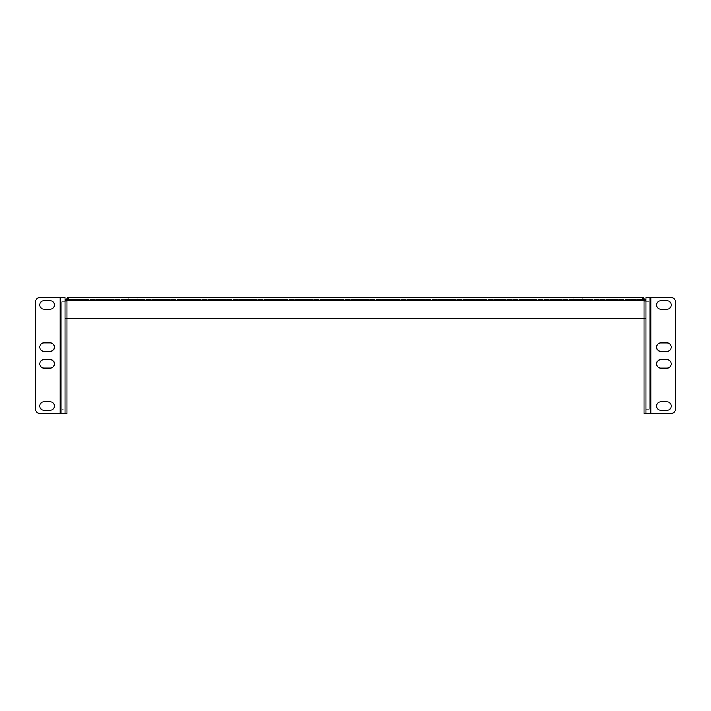 <?xml version="1.0" encoding="UTF-8"?>
<svg xmlns="http://www.w3.org/2000/svg" width="711" height="711" viewBox="0 0 711 711"><rect width="100%" height="100%" fill="white"/><g stroke="black" fill="none" stroke-linecap="round" stroke-linejoin="round"><path stroke-width="0.53" stroke-dasharray="3.56 2.67" d="M66.941 300.549L66.941 301.037A1.849 1.849 0 0 0 67.874 300.549L67.909 299.58L67.874 300.549A1.849 1.849 0 0 1 66.941 301.037L66.941 318.706L644.059 318.706L644.059 301.037A1.849 1.849 0 0 1 643.126 300.549L642.566 298.504L643.1 297.66L643.091 299.58L644.059 300.549L644.059 413.375L671.237 413.375A4.213 4.213 0 0 0 675.45 409.172L675.45 301.828A4.213 4.213 0 0 0 671.237 297.625L645.979 297.625L645.979 413.375L645.979 300.549L643.1 297.66L67.901 297.66L67.909 299.58L643.091 299.58L67.909 299.58L66.941 300.549L65.021 300.549L65.021 413.375L65.021 297.625L39.763 297.625A4.213 4.213 0 0 0 35.55 301.828L35.55 409.172A4.213 4.213 0 0 0 39.763 413.375L61.821 413.375L61.821 409.172L65.021 409.172M65.021 301.828L61.821 301.828L61.821 413.375L66.941 413.375L66.941 318.875L65.021 318.875L65.021 413.375M61.821 301.828L61.821 409.172M43.94 368.111A4.213 4.213 0 0 1 39.727 363.899A4.213 4.213 0 0 1 43.94 359.695L50.268 359.695A4.213 4.213 0 0 1 54.48 363.899A4.213 4.213 0 0 1 50.268 368.111L43.94 368.111M43.94 351.27A4.213 4.213 0 0 1 39.727 347.066A4.213 4.213 0 0 1 43.94 342.853L50.268 342.853A4.213 4.213 0 0 1 54.48 347.066A4.213 4.213 0 0 1 50.268 351.27L43.94 351.27M43.94 309.178A4.213 4.213 0 0 1 39.727 304.966A4.213 4.213 0 0 1 43.94 300.753L50.268 300.753A4.213 4.213 0 0 1 54.48 304.966A4.213 4.213 0 0 1 50.268 309.178L43.94 309.178M43.94 410.211A4.213 4.213 0 0 1 39.727 405.999A4.213 4.213 0 0 1 43.94 401.795L50.268 401.795A4.213 4.213 0 0 1 54.48 405.999A4.213 4.213 0 0 1 50.268 410.211L43.94 410.211M645.979 409.172L649.179 409.172L649.179 297.625L649.179 301.828L645.979 301.828M649.179 409.172L649.179 301.828M667.06 342.889A4.213 4.213 0 0 1 671.273 347.101A4.213 4.213 0 0 1 667.06 351.305L660.732 351.305A4.213 4.213 0 0 1 656.52 347.101A4.213 4.213 0 0 1 660.732 342.889L667.06 342.889M667.06 359.73A4.213 4.213 0 0 1 671.273 363.934A4.213 4.213 0 0 1 667.06 368.147L660.732 368.147A4.213 4.213 0 0 1 656.52 363.934A4.213 4.213 0 0 1 660.732 359.73L667.06 359.73M667.06 401.822A4.213 4.213 0 0 1 671.273 406.034A4.213 4.213 0 0 1 667.06 410.247L660.732 410.247A4.213 4.213 0 0 1 656.52 406.034A4.213 4.213 0 0 1 660.732 401.822L667.06 401.822M667.06 300.789A4.213 4.213 0 0 1 671.273 305.001A4.213 4.213 0 0 1 667.06 309.205L660.732 309.205A4.213 4.213 0 0 1 656.52 305.001A4.213 4.213 0 0 1 660.732 300.789L667.06 300.789M137.125 299.58L128.709 299.58L137.125 299.58L128.709 299.58L137.125 299.58L137.125 297.66L128.709 297.66L137.125 297.66L137.125 299.58M582.291 299.58L573.875 299.58L582.291 299.58L573.875 299.58L582.291 299.58L582.291 297.66L573.875 297.66L582.291 297.66L582.291 299.58M128.709 297.66L128.709 299.58L128.709 297.66L137.125 297.66M573.875 297.66L573.875 299.58L573.875 297.66L582.291 297.66M645.979 413.375L645.979 301.037L644.059 301.037L644.059 318.706L66.941 318.706L66.941 301.037A1.849 1.849 0 0 0 67.874 300.549L643.126 300.549A1.849 1.849 0 0 0 644.059 301.037L644.059 318.706L66.941 318.706L66.941 301.037L66.941 318.875M645.979 318.875L644.059 318.875M645.979 301.037L645.979 300.549L644.059 300.549M66.941 301.037L65.021 301.037L65.021 318.875M644.059 301.037A1.849 1.849 0 0 1 643.126 300.549L67.874 300.549L68.434 298.504L67.901 297.66L65.021 301.037M60.204 413.375L60.204 297.625M650.796 297.625L650.796 413.375M643.126 300.549L67.874 300.549M642.566 298.504L642.566 299.864L642.566 298.504M68.434 298.504L68.434 299.864L68.434 298.504"/><path stroke-width="1.07" d="M60.204 297.625L60.204 413.375L39.763 413.375A4.213 4.213 0 0 1 35.55 409.172L35.55 301.828A4.213 4.213 0 0 1 39.763 297.625L65.021 297.625L65.021 300.549L67.901 297.66L643.1 297.66L645.979 300.549L645.979 297.625L671.237 297.625A4.213 4.213 0 0 1 675.45 301.828L675.45 409.172A4.213 4.213 0 0 1 671.237 413.375L650.796 413.375L650.796 297.625M60.204 413.375L65.021 413.375L65.021 300.549L66.941 300.549L67.909 299.58L67.901 297.66L68.434 298.504L67.874 300.549A1.849 1.849 0 0 1 66.941 301.037L66.941 300.549M50.268 359.695A4.213 4.213 0 0 1 54.48 363.899A4.213 4.213 0 0 1 50.268 368.111L43.94 368.111A4.213 4.213 0 0 1 39.727 363.899A4.213 4.213 0 0 1 43.94 359.695L50.268 359.695M50.268 342.853A4.213 4.213 0 0 1 54.48 347.066A4.213 4.213 0 0 1 50.268 351.27L43.94 351.27A4.213 4.213 0 0 1 39.727 347.066A4.213 4.213 0 0 1 43.94 342.853L50.268 342.853M50.268 300.753A4.213 4.213 0 0 1 54.48 304.966A4.213 4.213 0 0 1 50.268 309.178L43.94 309.178A4.213 4.213 0 0 1 39.727 304.966A4.213 4.213 0 0 1 43.94 300.753L50.268 300.753M50.268 401.795A4.213 4.213 0 0 1 54.48 405.999A4.213 4.213 0 0 1 50.268 410.211L43.94 410.211A4.213 4.213 0 0 1 39.727 405.999A4.213 4.213 0 0 1 43.94 401.795L50.268 401.795M645.979 413.375L644.059 413.375L644.059 301.037L645.979 301.037L645.979 413.375L650.796 413.375M660.732 351.305A4.213 4.213 0 0 1 656.52 347.101A4.213 4.213 0 0 1 660.732 342.889L667.06 342.889A4.213 4.213 0 0 1 671.273 347.101A4.213 4.213 0 0 1 667.06 351.305L660.732 351.305M660.732 368.147A4.213 4.213 0 0 1 656.52 363.934A4.213 4.213 0 0 1 660.732 359.73L667.06 359.73A4.213 4.213 0 0 1 671.273 363.934A4.213 4.213 0 0 1 667.06 368.147L660.732 368.147M660.732 410.247A4.213 4.213 0 0 1 656.52 406.034A4.213 4.213 0 0 1 660.732 401.822L667.06 401.822A4.213 4.213 0 0 1 671.273 406.034A4.213 4.213 0 0 1 667.06 410.247L660.732 410.247M660.732 309.205A4.213 4.213 0 0 1 656.52 305.001A4.213 4.213 0 0 1 660.732 300.789L667.06 300.789A4.213 4.213 0 0 1 671.273 305.001A4.213 4.213 0 0 1 667.06 309.205L660.732 309.205M65.021 413.375L66.941 413.375L66.941 301.037L66.941 318.706L644.059 318.706L644.059 301.037A1.849 1.849 0 0 1 643.126 300.549L642.566 298.504L643.1 297.66L643.091 299.58L645.979 301.037M137.125 297.66L128.709 297.66M582.291 297.66L573.875 297.66M644.059 301.037L644.059 300.549M645.979 318.546L644.059 318.546M66.941 301.037L65.021 301.037M66.941 318.546L65.021 318.546M67.874 300.549L643.126 300.549"/></g></svg>

